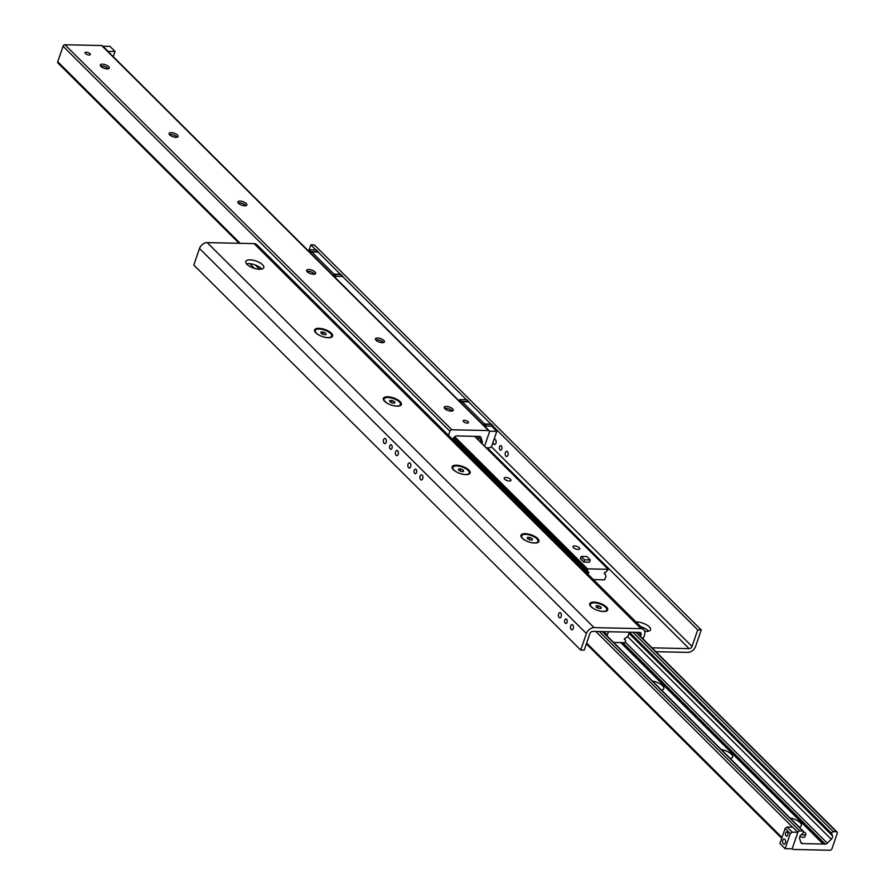 <?xml version="1.0" encoding="UTF-8"?>
<svg xmlns="http://www.w3.org/2000/svg" width="895" height="895" viewBox="0 0 895 895"><rect width="100%" height="100%" fill="white"/><g stroke="black" fill="none" stroke-linecap="round" stroke-linejoin="round"><path stroke-width="1.34" d="M261.776 269.071A9.521 3.748 19 0 0 246.517 263.824M259.528 269.272A9.521 3.748 -161 0 1 249.828 266.441A9.521 3.748 -161 0 1 245.801 261.463A9.521 3.748 -161 0 1 250.063 259.863A9.521 3.748 -161 0 1 259.763 262.694A9.521 3.748 -161 0 1 263.79 267.661A9.521 3.748 -161 0 1 259.528 269.272M635.987 621.98A9.521 3.748 -161 0 1 636.837 621.969A9.521 3.748 -161 0 1 646.537 624.811A9.521 3.748 -161 0 1 650.564 629.778A9.521 3.748 -161 0 1 644.713 631.255M648.551 631.188A9.521 3.748 19 0 0 640.641 626.612M572.733 624.956A2.595 1.51 91.2 0 1 573.393 627.898A2.595 1.51 91.2 0 1 571.894 629.812A2.595 1.51 91.2 0 1 571.178 629.476A2.595 1.51 91.2 0 1 570.507 626.534A2.595 1.51 91.2 0 1 572.006 624.62A2.595 1.51 91.2 0 1 572.733 624.956M560.695 612.985A2.595 1.51 91.2 0 1 561.355 615.917A2.595 1.51 91.2 0 1 559.856 617.83A2.595 1.51 91.2 0 1 559.14 617.494A2.595 1.51 91.2 0 1 558.469 614.563A2.595 1.51 91.2 0 1 559.968 612.639A2.595 1.51 91.2 0 1 560.695 612.985M422.183 475.144A2.595 1.51 91.2 0 1 422.854 478.075A2.595 1.51 91.2 0 1 421.355 480A2.595 1.51 91.2 0 1 420.628 479.653A2.595 1.51 91.2 0 1 419.968 476.722A2.595 1.51 91.2 0 1 421.467 474.809A2.595 1.51 91.2 0 1 422.183 475.144M410.145 463.162A2.595 1.51 91.2 0 1 410.816 466.105A2.595 1.51 91.2 0 1 409.317 468.018A2.595 1.51 91.2 0 1 408.59 467.682A2.595 1.51 91.2 0 1 407.93 464.74A2.595 1.51 91.2 0 1 409.429 462.827A2.595 1.51 91.2 0 1 410.145 463.162M397.682 450.756A2.595 1.51 91.2 0 1 398.342 453.698A2.595 1.51 91.2 0 1 396.843 455.611A2.595 1.51 91.2 0 1 396.127 455.275A2.595 1.51 91.2 0 1 395.467 452.333A2.595 1.51 91.2 0 1 396.966 450.42A2.595 1.51 91.2 0 1 397.682 450.756M385.644 438.785A2.595 1.51 91.2 0 1 386.316 441.716A2.595 1.51 91.2 0 1 384.816 443.629A2.595 1.51 91.2 0 1 384.089 443.293A2.595 1.51 91.2 0 1 383.429 440.362A2.595 1.51 91.2 0 1 384.928 438.438A2.595 1.51 91.2 0 1 385.644 438.785M566.613 619.25A2.271 1.32 91.2 0 1 567.195 621.824A2.271 1.32 91.2 0 1 565.886 623.491A2.271 1.32 91.2 0 1 565.26 623.2A2.271 1.32 91.2 0 1 564.678 620.638A2.271 1.32 91.2 0 1 565.987 618.96A2.271 1.32 91.2 0 1 566.613 619.25M416.063 469.439A2.271 1.32 91.2 0 1 416.645 472.001A2.271 1.32 91.2 0 1 415.336 473.679A2.271 1.32 91.2 0 1 414.709 473.388A2.271 1.32 91.2 0 1 414.128 470.815A2.271 1.32 91.2 0 1 415.437 469.148A2.271 1.32 91.2 0 1 416.063 469.439M391.562 445.061A2.271 1.32 91.2 0 1 392.144 447.623A2.271 1.32 91.2 0 1 390.835 449.29A2.271 1.32 91.2 0 1 390.209 448.999A2.271 1.32 91.2 0 1 389.627 446.437A2.271 1.32 91.2 0 1 390.936 444.759A2.271 1.32 91.2 0 1 391.562 445.061M507.454 451.628A2.595 1.51 91.2 0 1 508.125 454.57A2.595 1.51 91.2 0 1 506.626 456.484A2.595 1.51 91.2 0 1 505.172 453.854A2.595 1.51 91.2 0 1 506.738 451.293A2.595 1.51 91.2 0 1 507.454 451.628M493.928 439.658A2.595 1.51 91.2 0 1 494.7 439.311A2.595 1.51 91.2 0 1 495.416 439.658A2.595 1.51 91.2 0 1 496.087 442.589A2.595 1.51 91.2 0 1 494.588 444.502A2.595 1.51 91.2 0 1 493.134 441.951M501.334 445.923A2.271 1.32 91.2 0 1 501.916 448.496A2.271 1.32 91.2 0 1 500.607 450.163A2.271 1.32 91.2 0 1 499.343 447.869A2.271 1.32 91.2 0 1 500.708 445.632A2.271 1.32 91.2 0 1 501.334 445.923M318.844 328.308A9.521 3.748 -161 0 1 330.098 332.146A9.521 3.748 -161 0 1 331.184 337.337A9.521 3.748 -161 0 1 322.357 336.565A9.521 3.748 -161 0 1 314.928 331.732A9.521 3.748 -161 0 1 318.844 328.308M387.625 396.753A9.521 3.748 -161 0 1 398.879 400.591A9.521 3.748 -161 0 1 399.964 405.782A9.521 3.748 -161 0 1 391.137 405.01A9.521 3.748 -161 0 1 383.709 400.188A9.521 3.748 -161 0 1 387.625 396.753M456.405 465.199A9.521 3.748 -161 0 1 467.66 469.036A9.521 3.748 -161 0 1 468.745 474.227A9.521 3.748 -161 0 1 459.918 473.455A9.521 3.748 -161 0 1 452.49 468.633A9.521 3.748 -161 0 1 456.405 465.199M525.197 533.655A9.521 3.748 -161 0 1 536.441 537.481A9.521 3.748 -161 0 1 537.526 542.672A9.521 3.748 -161 0 1 528.699 541.9A9.521 3.748 -161 0 1 521.27 537.078A9.521 3.748 -161 0 1 525.197 533.655M593.978 602.1A9.521 3.748 -161 0 1 605.221 605.926A9.521 3.748 -161 0 1 606.307 611.128A9.521 3.748 -161 0 1 597.48 610.345A9.521 3.748 -161 0 1 590.051 605.523A9.521 3.748 -161 0 1 593.978 602.1M640.462 636.356L641.033 634.712A2.595 1.846 134.9 0 0 640.753 632.821A2.595 1.846 134.9 0 0 639.69 632.407L592.826 631.389A2.595 1.846 134.9 0 0 589.928 633.593L584.234 650.139L580.71 650.061L193.812 265.043L199.507 248.508A6.925 4.934 134.9 0 1 207.226 242.612L254.09 243.63A6.925 4.934 134.9 0 1 256.91 244.738L643.796 629.756A6.925 4.934 -45.1 0 1 644.557 634.779L643.113 638.996M250.365 263.745A6.925 4.934 134.9 0 0 251.271 265.244L254.426 268.388M651.985 647.823L689.139 648.629A2.595 1.846 134.9 0 0 692.036 646.425L697.731 629.879L701.255 629.957L695.56 646.503A6.925 4.934 -45.1 0 1 687.852 652.388L655.878 651.694M701.255 629.957L314.358 244.939L310.833 244.861L308.674 251.148M697.731 629.879L310.833 244.861M580.71 650.061L586.404 633.526A6.925 4.934 -45.1 0 1 594.112 627.63L640.988 628.648A6.925 4.934 -45.1 0 1 643.796 629.756M477.919 439.579L478.747 437.543L480.816 440.027L480.872 442.522M463.554 421.657A2.808 1.108 -161 0 1 463.185 420.784A2.808 1.108 -161 0 1 466.194 420.661A2.808 1.108 -161 0 1 468.488 422.619A2.808 1.108 -161 0 1 466.384 422.988A2.808 1.108 -161 0 1 463.554 421.657M85.394 53.566A2.808 1.108 -161 0 1 85.025 52.704A2.808 1.108 -161 0 1 88.046 52.57A2.808 1.108 -161 0 1 90.339 54.528A2.808 1.108 -161 0 1 88.225 54.897A2.808 1.108 -161 0 1 85.394 53.566M100.62 66.107A4.755 1.879 -161 0 1 108.06 68.423A4.755 1.879 -161 0 1 108.373 68.77M100.934 66.454A4.755 1.879 -161 0 1 100.307 64.988A4.755 1.879 -161 0 1 105.42 64.764A4.755 1.879 -161 0 1 109.302 68.087A4.755 1.879 -161 0 1 105.733 68.725A4.755 1.879 -161 0 1 100.934 66.454M169.401 134.552A4.755 1.879 -161 0 1 176.841 136.879A4.755 1.879 -161 0 1 177.154 137.226M169.714 134.899A4.755 1.879 -161 0 1 169.088 133.433A4.755 1.879 -161 0 1 174.201 133.21A4.755 1.879 -161 0 1 178.083 136.532A4.755 1.879 -161 0 1 174.514 137.17A4.755 1.879 -161 0 1 169.714 134.899M238.182 202.997A4.755 1.879 -161 0 1 245.622 205.324A4.755 1.879 -161 0 1 245.935 205.671M238.495 203.344A4.755 1.879 -161 0 1 237.869 201.878A4.755 1.879 -161 0 1 242.981 201.666A4.755 1.879 -161 0 1 246.875 204.977A4.755 1.879 -161 0 1 243.295 205.626A4.755 1.879 -161 0 1 238.495 203.344M306.963 271.453A4.755 1.879 -161 0 1 314.402 273.769A4.755 1.879 -161 0 1 314.716 274.116M307.276 271.8A4.755 1.879 -161 0 1 306.649 270.335A4.755 1.879 -161 0 1 311.762 270.111A4.755 1.879 -161 0 1 315.655 273.434A4.755 1.879 -161 0 1 312.086 274.071A4.755 1.879 -161 0 1 307.276 271.8M375.743 339.899A4.755 1.879 -161 0 1 383.183 342.214A4.755 1.879 -161 0 1 383.496 342.561M376.057 340.245A4.755 1.879 -161 0 1 375.43 338.78A4.755 1.879 -161 0 1 380.543 338.556A4.755 1.879 -161 0 1 384.436 341.879A4.755 1.879 -161 0 1 380.867 342.517A4.755 1.879 -161 0 1 376.057 340.245M444.535 408.344A4.755 1.879 -161 0 1 451.964 410.66A4.755 1.879 -161 0 1 452.277 411.006M444.837 408.691A4.755 1.879 -161 0 1 444.211 407.225A4.755 1.879 -161 0 1 449.324 407.001A4.755 1.879 -161 0 1 453.217 410.324A4.755 1.879 -161 0 1 449.648 410.962A4.755 1.879 -161 0 1 444.837 408.691M448.518 435.417L449.95 431.245A1.734 1.231 -45.1 0 1 451.885 429.768L488.536 430.562A1.734 1.231 -45.1 0 1 489.241 430.842L102.343 45.824A1.734 1.231 134.9 0 0 101.638 45.544L64.988 44.75A1.734 1.231 134.9 0 0 63.064 46.227L57.727 61.71A1.734 1.231 134.9 0 0 57.918 62.974L239.122 243.306M481.98 443.618A3.457 2.472 134.9 0 0 482.237 441.448L481.007 437.431A2.595 1.846 134.9 0 0 480.66 436.849A2.595 1.846 134.9 0 0 479.608 436.424L456.674 435.932A2.595 1.846 134.9 0 0 454.604 436.861L452.277 439.154M489.241 430.842A1.734 1.231 -45.1 0 1 489.431 432.095L484.575 446.202L489.733 431.2L484.542 426.165M803.061 832.932L800.846 835.124A3.457 2.472 134.9 0 0 799.66 838.57L800.891 842.587A2.595 1.846 134.9 0 0 801.238 843.168A2.595 1.846 134.9 0 0 802.289 843.582L825.224 844.086A2.595 1.846 134.9 0 0 827.293 843.157L831.254 839.253A3.457 2.472 134.9 0 0 832.439 835.807L831.746 833.558A1.387 0.984 -45.1 0 1 833.323 831.69L836.389 831.757A1.734 1.231 -45.1 0 1 837.272 833.29L831.936 848.773A1.734 1.231 -45.1 0 1 830.012 850.25L793.362 849.456A1.734 1.231 -45.1 0 1 792.467 847.923L797.803 832.428A1.734 1.231 -45.1 0 1 799.727 830.952L802.793 831.019A1.387 0.984 -45.1 0 1 803.061 832.932M652.433 681.061A9.599 3.781 -161 0 1 662.155 685.369A9.599 3.781 -161 0 1 662.378 689.911A9.599 3.781 -161 0 1 661.562 690.146M721.225 749.507A9.599 3.781 -161 0 1 730.935 753.814A9.599 3.781 -161 0 1 731.159 758.356A9.599 3.781 -161 0 1 730.342 758.591M790.005 817.952A9.599 3.781 -161 0 1 799.716 822.27A9.599 3.781 -161 0 1 799.94 826.801A9.599 3.781 -161 0 1 799.123 827.036M582.119 560.382L580.396 558.67L581.179 556.41L586.818 556.533L590.252 559.957L589.481 562.217L583.842 562.094L582.119 560.382A3.457 1.365 -161 0 1 581.672 559.308M510.474 479.317A3.58 1.41 -161 0 1 510.944 480.414A3.58 1.41 -161 0 1 507.107 480.581A3.58 1.41 -161 0 1 504.176 478.087A3.58 1.41 -161 0 1 506.861 477.606A3.58 1.41 -161 0 1 510.474 479.317M579.255 547.762A3.58 1.41 -161 0 1 579.725 548.859A3.58 1.41 -161 0 1 575.888 549.027A3.58 1.41 -161 0 1 572.957 546.532A3.58 1.41 -161 0 1 575.642 546.051A3.58 1.41 -161 0 1 579.255 547.762M587.321 573.55A1.208 0.861 -45.1 0 1 587.769 573.415A0.861 0.615 134.9 0 0 588.284 571.916A1.208 0.861 -45.1 0 1 587.735 571.457L587.478 568.862L608.197 569.309L606.172 571.86A1.208 0.861 -45.1 0 1 605.322 572.285A0.861 0.615 134.9 0 0 604.807 573.784A1.208 0.861 -45.1 0 1 605.344 574.243L605.993 576.537L604.572 579.837L593.396 579.602M607.448 636.289L607.123 635.036L608.544 631.725L629.263 632.183L628.402 635.495L626.198 637.732A1.208 0.861 -45.1 0 1 625.348 638.157A0.861 0.615 134.9 0 0 624.833 639.656A1.208 0.861 -45.1 0 1 625.381 640.115L625.639 642.711L613.634 642.442M491.299 424.454L484.956 424.308L461.921 401.385L468.264 401.519L491.299 424.454M484.262 423.961L491.31 424.118L493.458 426.255L486.41 426.098L484.262 423.961L483.904 425.539M461.272 403.007L461.909 401.721L459.761 399.584L459.269 401.016M459.761 399.584L466.81 399.729L468.958 401.866L461.909 401.721M107.959 51.418L115.052 51.462L109.895 46.327L102.802 46.283M108.004 51.317L102.847 46.182M115.052 51.462L113.251 56.687M489.733 431.2L496.781 431.345L491.623 426.21L484.575 426.065M496.781 431.345L491.612 446.392L489.677 447.858L486.164 447.78M783.304 843.851A2.595 1.51 91.2 0 1 782.644 840.908A2.595 1.51 91.2 0 1 784.143 838.995A2.595 1.51 91.2 0 1 785.586 841.624A2.595 1.51 91.2 0 1 784.031 844.186A2.595 1.51 91.2 0 1 783.304 843.851M786.034 835.919A2.126 1.231 91.2 0 1 785.486 833.513A2.126 1.231 91.2 0 1 786.716 831.947A2.126 1.231 91.2 0 1 787.902 834.095A2.126 1.231 91.2 0 1 786.627 836.198A2.126 1.231 91.2 0 1 786.034 835.919M792.153 848.818L785.105 848.673L779.948 843.537L785.128 828.49L787.052 827.025L792.69 827.148L797.859 832.283L792.153 848.818M785.105 848.673L790.285 833.625L792.22 832.16L787.052 827.025M792.22 832.16L797.859 832.283M790.285 833.625L785.128 828.49M308.719 251.204L309.211 249.761L311.359 251.898L310.733 253.195M311.359 251.898L318.407 252.054L316.259 249.918L309.211 249.761M340.76 274.631L334.417 274.496L311.37 251.573L317.714 251.708L340.76 274.631M333.365 275.727L333.712 274.15L340.76 274.306L342.919 276.443L335.871 276.286L335.368 277.719M333.712 274.15L335.871 276.286M803.565 831.69A4.33 1.7 -161 0 1 805.847 834.196L805.019 836.601A4.33 1.7 -161 0 1 799.828 836.59M805.847 834.196A4.33 1.7 -161 0 1 801.484 834.487M590.252 559.957L584.614 559.834L581.179 556.41M583.842 562.094L584.614 559.834M590.364 605.971A8.648 3.412 -161 0 1 590.264 604.74A8.648 3.412 -161 0 1 590.364 604.517M606.687 610.144A8.648 3.412 -161 0 1 606.62 610.368A8.648 3.412 -161 0 1 605.781 611.285M596.159 607.056L596.092 605.792L598.531 605.848L601.037 607.157L601.104 608.41L598.665 608.365L596.159 607.056M601.037 607.157L600.612 608.399M598.531 605.848L597.815 607.918M602.894 611.386A8.648 3.412 -161 0 1 594.079 608.801A8.648 3.412 -161 0 1 590.42 604.293A8.648 3.412 -161 0 1 599.706 603.879A8.648 3.412 -161 0 1 606.776 609.92A8.648 3.412 -161 0 1 602.894 611.386M521.584 537.526A8.648 3.412 -161 0 1 521.483 536.295A8.648 3.412 -161 0 1 521.584 536.071M537.895 541.688A8.648 3.412 -161 0 1 537.839 541.922A8.648 3.412 -161 0 1 537 542.84M527.379 538.6L527.312 537.347L529.75 537.403L532.256 538.712L532.324 539.965L529.885 539.909L527.379 538.6M532.256 538.712L531.831 539.953M529.75 537.403L529.034 539.472M534.114 542.941A8.648 3.412 -161 0 1 525.298 540.356A8.648 3.412 -161 0 1 521.64 535.836A8.648 3.412 -161 0 1 530.925 535.434A8.648 3.412 -161 0 1 537.996 541.475A8.648 3.412 -161 0 1 534.114 542.941M452.792 469.081A8.648 3.412 -161 0 1 452.702 467.839A8.648 3.412 -161 0 1 452.792 467.626M469.114 473.242A8.648 3.412 -161 0 1 469.058 473.477A8.648 3.412 -161 0 1 468.219 474.395M458.598 470.155L458.52 468.902L460.97 468.958L463.476 470.267L463.543 471.52L461.104 471.464L458.598 470.155M463.476 470.267L463.051 471.508M460.97 468.958L460.254 471.027M465.333 474.484A8.648 3.412 -161 0 1 456.517 471.911A8.648 3.412 -161 0 1 452.859 467.391A8.648 3.412 -161 0 1 462.144 466.989A8.648 3.412 -161 0 1 469.215 473.03A8.648 3.412 -161 0 1 465.333 474.484M384.011 400.636A8.648 3.412 -161 0 1 383.921 399.394A8.648 3.412 -161 0 1 384.011 399.181M400.333 404.797A8.648 3.412 -161 0 1 400.278 405.032A8.648 3.412 -161 0 1 399.438 405.95M389.817 401.71L389.739 400.457L392.189 400.501L394.695 401.81L394.762 403.074L392.323 403.018L389.817 401.71M394.695 401.81L394.27 403.063M392.189 400.501L391.473 402.571M396.552 406.039A8.648 3.412 -161 0 1 387.736 403.466A8.648 3.412 -161 0 1 384.078 398.946A8.648 3.412 -161 0 1 393.364 398.543A8.648 3.412 -161 0 1 400.434 404.585A8.648 3.412 -161 0 1 396.552 406.039M315.23 332.19A8.648 3.412 -161 0 1 315.141 330.949A8.648 3.412 -161 0 1 315.23 330.725M331.553 336.352A8.648 3.412 -161 0 1 331.497 336.587A8.648 3.412 -161 0 1 330.658 337.493M321.036 333.264L320.958 332L323.408 332.056L325.914 333.365L325.981 334.629L323.542 334.573L321.036 333.264M325.914 333.365L325.489 334.618M323.408 332.056L322.692 334.126M327.771 337.594A8.648 3.412 -161 0 1 318.956 335.01A8.648 3.412 -161 0 1 315.286 330.501A8.648 3.412 -161 0 1 324.583 330.087A8.648 3.412 -161 0 1 331.653 336.128A8.648 3.412 -161 0 1 327.771 337.594M641.033 634.712L638.694 632.385M259.617 269.272L255.31 264.998M692.036 646.425L491.277 446.639M689.139 648.629L487.339 447.813M640.988 628.648L254.09 243.63M594.112 627.63L207.226 242.612M586.404 633.526L199.507 248.508M478.512 437.733L477.147 436.38M449.95 431.245L63.064 46.227M451.885 429.768L64.988 44.75M240.229 243.328L57.727 61.71M481.007 437.431L480.067 436.503M482.237 441.448L480.816 440.027M488.536 430.562L101.638 45.544M836.389 831.757L635.987 632.329M833.323 831.69L632.922 632.262M831.746 833.558L629.386 632.183M832.439 835.807L629.107 633.459M831.254 839.253L627.473 636.468M827.293 843.157L625.806 642.655M825.224 844.086L622.797 642.644M824.105 844.063L621.678 642.621M823.926 844.164L621.399 642.61M823.154 844.041L620.727 642.599M802.289 843.582L800.712 842.016M802.793 831.019L602.391 631.59M799.727 830.952L599.326 631.523M792.489 827.137L595.846 631.456M782.017 837.519L586.65 643.102M587.086 569.332L454.28 437.174M587.478 568.862L454.716 436.749M587.735 571.457L453.541 437.912M587.769 573.415L452.568 438.863M608.197 569.309L474.551 436.324M607.123 635.036L603.689 631.624M607.112 635.204L603.51 631.624M837.082 832.026L636.412 632.329M823.221 844.063L620.772 642.599M803.352 831.242L602.738 631.601M781.749 838.313L586.382 643.897M587.903 571.726L453.485 437.968M605.188 573.963L604.394 573.18M608.343 569.365L474.641 436.324M625.213 639.835L624.43 639.052"/></g></svg>

